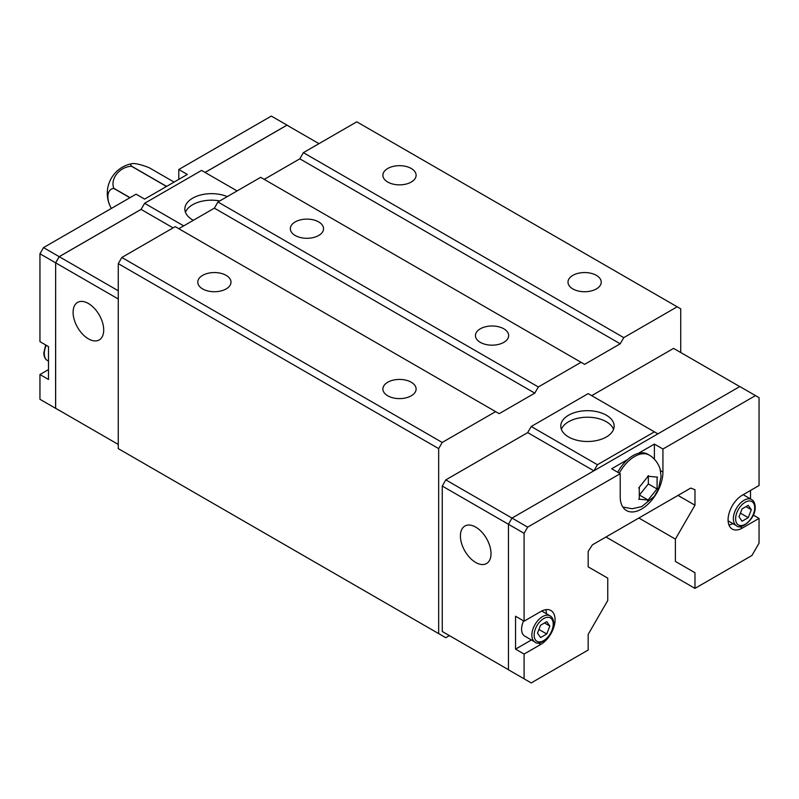 <?xml version="1.0" encoding="UTF-8"?>
<svg xmlns="http://www.w3.org/2000/svg" width="799" height="799" viewBox="0 0 799 799"><rect width="100%" height="100%" fill="white"/><g stroke="black" fill="none" stroke-linecap="round" stroke-linejoin="round"><path stroke-width="1.2" d="M411.245 168.479A16.609 9.588 180 0 1 416.109 175.271A16.609 9.588 180 0 1 405.862 184.13A16.609 9.588 180 0 1 387.755 182.052A16.609 9.588 180 0 1 382.891 175.271A16.609 9.588 180 0 1 393.138 166.402A16.609 9.588 180 0 1 411.245 168.479M596.364 275.355A16.609 9.588 180 0 1 601.228 282.137A16.609 9.588 180 0 1 590.97 291.006A16.609 9.588 180 0 1 572.863 288.928A16.609 9.588 180 0 1 567.999 282.137A16.609 9.588 180 0 1 578.256 273.278A16.609 9.588 180 0 1 596.364 275.355M226.137 275.355A16.609 9.588 180 0 1 231.001 282.137A16.609 9.588 180 0 1 220.744 291.006A16.609 9.588 180 0 1 202.636 288.928A16.609 9.588 180 0 1 197.772 282.137A16.609 9.588 180 0 1 208.03 273.278A16.609 9.588 180 0 1 226.137 275.355M411.245 382.232A16.609 9.588 180 0 1 416.109 389.013A16.609 9.588 180 0 1 405.862 397.882A16.609 9.588 180 0 1 387.755 395.795A16.609 9.588 180 0 1 382.891 389.013A16.609 9.588 180 0 1 393.138 380.154A16.609 9.588 180 0 1 411.245 382.232M318.691 221.922A16.609 9.588 180 0 1 323.555 228.704A16.609 9.588 180 0 1 313.298 237.563A16.609 9.588 180 0 1 295.191 235.485A16.609 9.588 180 0 1 290.327 228.704A16.609 9.588 180 0 1 300.584 219.845A16.609 9.588 180 0 1 318.691 221.922M503.809 328.798A16.609 9.588 180 0 1 508.673 335.58A16.609 9.588 180 0 1 498.416 344.439A16.609 9.588 180 0 1 480.309 342.362A16.609 9.588 180 0 1 475.445 335.58A16.609 9.588 180 0 1 485.702 326.721A16.609 9.588 180 0 1 503.809 328.798M193.318 220.314A26.687 15.401 180 0 1 192.669 219.945A26.687 15.401 180 0 1 184.859 209.058A26.687 15.401 180 0 1 199.44 195.326A26.687 15.401 180 0 1 227.256 196.604M88.399 303.5A21.653 12.494 60 0 1 102.542 322.576A21.653 12.494 60 0 1 99.226 339.925A21.653 12.494 60 0 1 88.399 338.846A21.653 12.494 60 0 1 74.257 319.77A21.653 12.494 60 0 1 77.573 302.422A21.653 12.494 60 0 1 88.399 303.5M129.907 197.733L113.768 188.414A16.699 9.638 -120 0 0 107.885 196.814A16.699 9.638 -120 0 0 111.341 208.449M561.387 429.363A26.687 15.401 180 0 1 579.944 417.847A26.687 15.401 180 0 1 606.331 421.732A26.687 15.401 180 0 1 613.542 429.363M568.598 436.983A26.687 15.401 180 0 1 560.778 426.097A26.687 15.401 180 0 1 577.248 411.865A26.687 15.401 180 0 1 606.331 415.2A26.687 15.401 180 0 1 614.141 426.097A26.687 15.401 180 0 1 597.672 440.329A26.687 15.401 180 0 1 568.598 436.983M475.715 562.466A21.653 12.494 60 0 1 461.572 543.39A21.653 12.494 60 0 1 464.898 526.042A21.653 12.494 60 0 1 475.715 527.11A21.653 12.494 60 0 1 489.857 546.186A21.653 12.494 60 0 1 486.541 563.535A21.653 12.494 60 0 1 475.715 562.466M639.29 499.275L639.29 487.41M638.671 488.009L648.628 475.635M647.58 476.234L657.527 477.123M657.088 477.133L657.088 488.998L648.339 483.944L648.339 476.364M545.677 609.697A20.135 11.625 -60 0 1 546.496 613.792M540.823 611.515A20.135 11.625 -60 0 1 550.901 610.516A20.135 11.625 -60 0 1 555.065 619.734A20.135 11.625 -60 0 1 540.823 644.403L524.094 654.061L515.555 649.128L515.555 616.239L524.094 621.173L540.823 611.515M753.307 515.095L759.05 518.411L742.321 528.069A20.135 11.625 -60 0 1 732.254 529.068A20.135 11.625 -60 0 1 728.079 519.849A20.135 11.625 -60 0 1 742.321 495.19L759.05 485.522L759.05 397.652L755.494 395.595L662.93 449.028L662.93 472.049A30.202 17.438 -60 0 1 649.747 502.451A30.202 17.438 -60 0 1 626.466 510.541A30.202 17.438 -60 0 1 620.214 496.718L620.214 473.697L611.674 468.763L627.654 459.535A29.203 16.859 -60 0 1 638.401 453.323A29.203 16.859 -60 0 1 647.629 454.162L649.197 455.07A29.203 16.859 -60 0 0 619.305 473.168M534.98 642.026C538.816 647 554.466 635.305 553.687 623.44C553.567 619.664 552.369 617.148 550.092 615.869A15.101 8.719 120 0 0 538.446 619.914A15.101 8.719 120 0 0 531.854 635.115A15.101 8.719 120 0 0 534.98 642.026L524.733 636.104A15.101 8.719 -60 0 1 521.607 629.193A15.101 8.719 -60 0 1 523.595 620.883M678.011 495.41L694.97 505.198L694.97 489.737L690.726 488.069L592.429 544.818L588.174 551.39L588.174 566.851L607.749 578.156L607.749 600.478L588.174 634.386L588.174 650.036L531.215 682.925L508.434 669.772L508.434 524.254L511.989 518.092L739.824 386.546L755.494 395.595M694.97 505.198L675.395 539.105L675.395 561.427L694.97 572.723L694.97 588.384L605.972 536.998M540.593 637.552L537.507 633.158L540.593 625.217L546.756 621.652L549.842 626.046L546.756 633.987L540.593 637.552M544.499 622.96L549.842 626.046M538.945 629.472L546.756 633.987M515.555 649.128L531.425 639.969M742.081 521.218L739.005 516.833L742.081 508.883L748.254 505.328L751.33 509.712L748.254 517.662L742.081 521.218M745.996 506.626L751.33 509.712M740.433 513.148L748.254 517.662M732.883 523.625A20.135 11.625 -60 0 1 728.928 524.953M750.511 490.456L750.511 498.916M524.094 621.173L524.094 533.303L527.66 527.13L620.214 473.697M680.728 352.519L680.728 308.863L677.172 306.806L623.769 337.637L620.214 343.8L584.618 364.354L581.053 362.297L538.336 386.966L534.781 393.128L499.175 413.682L495.62 411.625L442.217 442.456L438.661 448.619L438.661 633.597L445.782 637.712L449.408 635.614L442.256 631.48L442.256 486.052L524.094 533.303M524.094 678.81L524.094 654.061M759.05 518.411L759.05 543.17L751.929 555.495L694.97 588.384M657.527 488.289L647.58 500.673M639.58 494.831L648.339 483.944M648.189 500.074L639.58 495.1M648.628 500.064L638.671 499.175M617.737 472.259A29.203 16.859 -60 0 1 627.654 459.535M638.401 453.323L654.391 444.094L654.391 459.155M654.391 444.094L662.93 449.028M442.256 486.052L445.812 479.879L527.66 527.13M593.867 470.821L527.69 432.609L531.215 426.506L597.432 464.738L654.391 431.85L657.877 433.867M593.947 470.781L597.432 464.738M531.215 426.506L588.174 393.617L654.391 431.85M591.699 395.655L673.577 348.384L739.754 386.596M442.256 631.48L508.434 669.692M445.812 479.879L527.69 432.609M318.971 143.66L286.971 125.183L205.093 172.454M290.566 127.251L287.011 125.113L205.053 172.434M62.771 412.384L55.65 408.279L55.65 262.841L55.61 408.339L62.801 412.404M183.7 225.867L144.609 203.306L141.083 209.408L59.206 256.679L55.65 262.841L39.95 253.782L39.95 341.652L48.489 346.586L48.489 379.475L39.95 374.541L39.95 399.3L55.61 408.339M141.123 209.348L59.176 256.659L55.61 262.821L118.272 298.996M167.041 186.157L164.904 187.395L165.922 186.127A29.024 16.759 -60 0 1 166.022 186.067L167.041 186.157L187.326 174.442L178.786 169.508L178.786 179.375M174.092 182.092L149.323 167.79A16.699 3.526 21.2 0 0 132.095 163.635A16.699 3.526 21.2 0 0 131.625 166.212L166.022 186.067M165.922 186.127L131.515 166.272A16.699 13.174 -35.1 0 0 113.828 188.284L130.047 197.653M164.904 187.395L144.609 199.111L136.07 194.177L43.506 247.61L39.95 253.782M39.95 374.541L48.489 369.607M287.011 125.113L271.34 116.075L178.786 169.508M59.176 256.659L43.506 247.61M185.458 212.324A26.687 15.401 180 0 1 219.765 200.939M237.093 190.931L201.568 170.417L144.609 203.306M173.093 227.885L141.083 209.408M118.272 290.776L59.206 256.679M118.272 444.434L55.65 408.279M675.395 561.427L694.97 572.723M638.86 518.012L675.395 539.105M581.053 362.297L260.664 177.318L217.947 201.987L214.382 208.149L534.781 393.128M538.336 386.966L217.947 201.987M620.214 343.8L299.825 158.821L303.38 152.659L623.769 337.637M264.219 179.375L299.825 158.821M495.62 411.625L175.231 226.646L121.828 257.478L118.272 263.64L118.272 448.619L438.661 633.597M178.786 228.704L214.382 208.149M677.172 306.806L356.783 121.828L303.38 152.659M442.217 442.456L121.828 257.478M438.661 448.619L118.272 263.64M45.693 344.968L43.825 352.958C43.945 356.724 45.144 359.25 47.421 360.529A15.101 8.719 -60 0 1 44.295 353.617A15.101 8.719 -60 0 1 46.282 345.308M736.478 525.692C740.303 530.666 755.954 518.98 755.175 507.105C755.055 503.34 753.856 500.813 751.579 499.535A15.101 8.719 120 0 0 739.944 503.58A15.101 8.719 120 0 0 733.352 518.781A15.101 8.719 120 0 0 736.478 525.692L728.109 520.868M735.629 518.781A13.493 7.79 120 0 0 745.167 524.294A13.493 7.79 120 0 0 754.705 507.764A13.493 7.79 120 0 0 745.167 502.261A13.493 7.79 120 0 0 735.629 518.781M534.131 635.115A13.493 7.79 120 0 0 543.68 640.618A13.493 7.79 120 0 0 553.218 624.099A13.493 7.79 120 0 0 543.68 618.586A13.493 7.79 120 0 0 534.131 635.115M540.823 644.403L538.176 642.875M742.321 528.069L739.674 526.541M662.93 472.049L660.433 470.611M47.421 360.529L48.489 361.148M132.095 163.635A30.202 30.202 0 0 0 111.331 208.459M622.83 507.025L632.109 508.743L641.687 506.636L654.261 496.399L658.436 489.098L661.083 476.574L660.244 469.842C660.074 467.805 656.718 459.315 649.197 455.07M550.092 615.869L541.722 611.035M751.579 499.535L743.18 494.691"/></g></svg>
